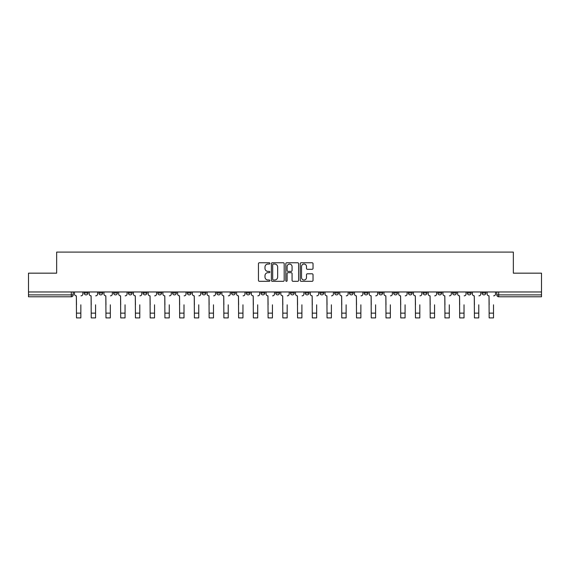 <?xml version="1.0" encoding="UTF-8"?>
<svg xmlns="http://www.w3.org/2000/svg" width="570" height="570" viewBox="0 0 570 570"><rect width="100%" height="100%" fill="white"/><g stroke="black" fill="none" stroke-linecap="round" stroke-linejoin="round"><path stroke-width="0.85" d="M269.888 263.411A0.648 0.648 0 0 0 269.232 262.763L259.386 262.763A0.926 0.926 0 0 0 258.452 263.689L258.452 280.376A0.926 0.926 0 0 0 259.386 281.309L269.232 281.309A0.648 0.648 0 0 0 269.888 280.661A0.648 0.648 0 0 0 269.232 280.005L267.957 280.005A2.964 2.964 0 0 1 264.993 277.041L264.993 275.652A2.964 2.964 0 0 1 267.957 272.681L269.232 272.681A0.648 0.648 0 0 0 269.888 272.033A0.648 0.648 0 0 0 269.232 271.384L267.957 271.384A2.964 2.964 0 0 1 264.993 268.42L264.993 267.024A2.964 2.964 0 0 1 267.957 264.06L269.232 264.06A0.648 0.648 0 0 0 269.888 263.411M482.078 291.968L482.078 293.009L485.854 293.009A1.888 1.888 0 0 1 483.966 294.897A1.888 1.888 0 0 1 482.078 293.009L482.078 291.968M467.336 291.968L467.336 293.009L471.119 293.009A1.888 1.888 0 0 1 469.224 294.897A1.888 1.888 0 0 1 467.336 293.009L467.336 291.968M378.907 291.968L378.907 293.009L382.684 293.009A1.888 1.888 0 0 1 380.796 294.897A1.888 1.888 0 0 1 378.907 293.009L378.907 291.968M364.173 291.968L364.173 293.009L367.949 293.009A1.888 1.888 0 0 1 366.061 294.897A1.888 1.888 0 0 1 364.173 293.009L364.173 291.968M349.431 291.968L349.431 293.009L353.208 293.009A1.888 1.888 0 0 1 351.32 294.897A1.888 1.888 0 0 1 349.431 293.009L349.431 291.968M319.955 291.968L319.955 293.009L323.732 293.009A1.888 1.888 0 0 1 321.843 294.897A1.888 1.888 0 0 1 319.955 293.009L319.955 291.968M290.479 293.009L290.479 291.968L290.479 293.009A1.888 1.888 0 0 0 292.367 294.897A1.888 1.888 0 0 1 290.479 293.009L294.255 293.009A1.888 1.888 0 0 1 292.367 294.897A1.888 1.888 0 0 0 294.255 293.009L294.255 291.968L294.255 293.009M275.745 293.009L275.745 291.968L275.745 293.009A1.888 1.888 0 0 0 277.633 294.897A1.888 1.888 0 0 1 275.745 293.009L279.521 293.009A1.888 1.888 0 0 1 277.633 294.897M261.003 293.009L261.003 291.968L261.003 293.009A1.888 1.888 0 0 0 262.891 294.897A1.888 1.888 0 0 1 261.003 293.009L264.779 293.009A1.888 1.888 0 0 1 262.891 294.897A1.888 1.888 0 0 0 264.779 293.009L264.779 291.968L264.779 293.009M246.268 291.968L246.268 293.009L250.045 293.009A1.888 1.888 0 0 1 248.157 294.897A1.888 1.888 0 0 1 246.268 293.009L246.268 291.968M231.527 291.968L231.527 293.009L235.303 293.009A1.888 1.888 0 0 1 233.415 294.897A1.888 1.888 0 0 1 231.527 293.009L231.527 291.968M216.792 291.968L216.792 293.009L220.569 293.009A1.888 1.888 0 0 1 218.681 294.897A1.888 1.888 0 0 1 216.792 293.009L216.792 291.968M202.051 293.009L202.051 291.968L202.051 293.009A1.888 1.888 0 0 0 203.939 294.897A1.888 1.888 0 0 1 202.051 293.009L205.827 293.009A1.888 1.888 0 0 1 203.939 294.897M172.575 293.009L172.575 291.968L172.575 293.009A1.888 1.888 0 0 0 174.463 294.897A1.888 1.888 0 0 1 172.575 293.009L176.351 293.009A1.888 1.888 0 0 1 174.463 294.897A1.888 1.888 0 0 0 176.351 293.009L176.351 291.968L176.351 293.009M157.833 293.009L157.833 291.968L157.833 293.009A1.888 1.888 0 0 0 159.728 294.897A1.888 1.888 0 0 1 157.833 293.009L161.616 293.009A1.888 1.888 0 0 1 159.728 294.897A1.888 1.888 0 0 0 161.616 293.009L161.616 291.968L161.616 293.009M143.099 293.009L143.099 291.968L143.099 293.009A1.888 1.888 0 0 0 144.987 294.897A1.888 1.888 0 0 1 143.099 293.009L146.875 293.009A1.888 1.888 0 0 1 144.987 294.897A1.888 1.888 0 0 0 146.875 293.009L146.875 291.968L146.875 293.009M128.357 293.009L128.357 291.968L128.357 293.009A1.888 1.888 0 0 0 130.252 294.897A1.888 1.888 0 0 1 128.357 293.009L132.14 293.009A1.888 1.888 0 0 1 130.252 294.897M113.622 293.009L113.622 291.968L113.622 293.009A1.888 1.888 0 0 0 115.511 294.897A1.888 1.888 0 0 1 113.622 293.009L117.399 293.009A1.888 1.888 0 0 1 115.511 294.897A1.888 1.888 0 0 0 117.399 293.009L117.399 291.968L117.399 293.009M98.881 293.009L98.881 291.968L98.881 293.009A1.888 1.888 0 0 0 100.776 294.897A1.888 1.888 0 0 1 98.881 293.009L102.664 293.009A1.888 1.888 0 0 1 100.776 294.897A1.888 1.888 0 0 0 102.664 293.009L102.664 291.968L102.664 293.009M312.103 269.296A0.926 0.926 0 0 0 313.03 268.37L313.03 263.689A0.926 0.926 0 0 0 312.103 262.763L301.16 262.763A0.926 0.926 0 0 0 300.233 263.689L300.233 280.376A0.926 0.926 0 0 0 301.16 281.309L312.103 281.309A0.926 0.926 0 0 0 313.03 280.376L313.03 274.726A0.926 0.926 0 0 0 312.103 273.792L307.415 273.792A0.926 0.926 0 0 0 306.489 274.726L306.489 277.526A2.48 2.48 0 0 1 304.01 280.005A2.48 2.48 0 0 1 301.53 277.526L301.53 266.539A2.48 2.48 0 0 1 304.01 264.06A2.48 2.48 0 0 1 306.489 266.539L306.489 268.37A0.926 0.926 0 0 0 307.415 269.296L312.103 269.296M28.5 291.968L28.5 273.165L56.651 273.165L56.651 252.097L513.349 252.097L513.349 273.165L541.5 273.165L541.5 291.968L28.5 291.968L28.5 294.897L73.188 294.897L73.188 291.968M284.188 263.689A0.926 0.926 0 0 0 283.262 262.763L272.317 262.763A0.926 0.926 0 0 0 271.391 263.689L271.391 280.376A0.926 0.926 0 0 0 272.317 281.309L283.262 281.309A0.926 0.926 0 0 0 284.188 280.376L284.188 263.689M286.738 262.763L297.683 262.763A0.926 0.926 0 0 1 298.609 263.689L298.609 280.376A0.926 0.926 0 0 1 297.683 281.309L293.001 281.309A0.926 0.926 0 0 1 292.068 280.376L292.068 273.607A0.926 0.926 0 0 0 291.142 272.681L288.035 272.681A0.926 0.926 0 0 0 287.109 273.607L287.109 280.661A0.648 0.648 0 0 1 286.461 281.309A0.648 0.648 0 0 1 285.812 280.661L285.812 263.689A0.926 0.926 0 0 1 286.738 262.763M496.812 291.968L496.812 294.897L541.5 294.897L541.5 296.785L498.7 296.785A1.888 1.888 0 0 1 496.812 294.897L496.812 291.968M541.5 291.968L541.5 294.897M73.188 294.897A1.888 1.888 0 0 1 71.3 296.785L28.5 296.785L28.5 294.897M485.854 291.968L485.854 293.009M471.119 291.968L471.119 293.009L471.119 291.968M456.378 291.968L456.378 293.009A1.888 1.888 0 0 1 454.49 294.897A1.888 1.888 0 0 1 452.601 293.009L456.378 293.009M452.601 291.968L452.601 293.009M441.643 291.968L441.643 293.009A1.888 1.888 0 0 1 439.748 294.897A1.888 1.888 0 0 1 437.86 293.009L441.643 293.009M437.86 291.968L437.86 293.009M426.901 291.968L426.901 293.009A1.888 1.888 0 0 1 425.013 294.897A1.888 1.888 0 0 1 423.125 293.009L426.901 293.009M423.125 291.968L423.125 293.009M412.167 291.968L412.167 293.009A1.888 1.888 0 0 1 410.272 294.897A1.888 1.888 0 0 1 408.384 293.009L412.167 293.009M408.384 291.968L408.384 293.009M397.425 291.968L397.425 293.009A1.888 1.888 0 0 1 395.537 294.897A1.888 1.888 0 0 1 393.649 293.009L397.425 293.009M393.649 291.968L393.649 293.009M382.684 291.968L382.684 293.009A1.888 1.888 0 0 1 380.796 294.897M367.949 291.968L367.949 293.009M353.208 293.009L353.208 291.968L353.208 293.009A1.888 1.888 0 0 1 351.32 294.897M338.473 291.968L338.473 293.009A1.888 1.888 0 0 1 336.585 294.897A1.888 1.888 0 0 1 334.697 293.009A1.888 1.888 0 0 0 336.585 294.897A1.888 1.888 0 0 0 338.473 293.009L334.697 293.009L334.697 291.968M323.732 293.009L323.732 291.968L323.732 293.009A1.888 1.888 0 0 1 321.843 294.897M308.997 291.968L308.997 293.009A1.888 1.888 0 0 1 307.109 294.897A1.888 1.888 0 0 1 305.221 293.009A1.888 1.888 0 0 0 307.109 294.897M305.221 291.968L305.221 293.009L308.997 293.009M279.521 291.968L279.521 293.009L279.521 291.968M250.045 293.009L250.045 291.968L250.045 293.009A1.888 1.888 0 0 1 248.157 294.897M235.303 293.009L235.303 291.968L235.303 293.009A1.888 1.888 0 0 1 233.415 294.897M220.569 293.009L220.569 291.968L220.569 293.009A1.888 1.888 0 0 1 218.681 294.897M205.827 291.968L205.827 293.009L205.827 291.968M191.093 293.009L191.093 291.968L191.093 293.009A1.888 1.888 0 0 1 189.204 294.897A1.888 1.888 0 0 1 187.316 293.009L191.093 293.009A1.888 1.888 0 0 1 189.204 294.897M187.316 291.968L187.316 293.009M132.14 291.968L132.14 293.009L132.14 291.968M87.923 291.968L87.923 293.009A1.888 1.888 0 0 1 86.034 294.897A1.888 1.888 0 0 1 84.146 293.009A1.888 1.888 0 0 0 86.034 294.897A1.888 1.888 0 0 0 87.923 293.009L87.923 291.968M84.146 291.968L84.146 293.009L87.923 293.009M273.336 264.06A0.648 0.648 0 0 0 272.688 264.708L272.688 279.357A0.648 0.648 0 0 0 273.336 280.005L274.683 280.005A2.964 2.964 0 0 0 277.654 277.041L277.654 267.024A2.964 2.964 0 0 0 274.683 264.06L273.336 264.06M292.068 266.582A2.48 2.48 0 0 0 289.589 264.102A2.48 2.48 0 0 0 287.109 266.582L287.109 270.458A0.926 0.926 0 0 0 288.035 271.384L291.142 271.384A0.926 0.926 0 0 0 292.068 270.458L292.068 266.582M74.463 293.949L74.463 291.968L74.463 293.949A1.888 1.888 0 0 0 76.352 295.844L76.494 304.815M76.352 295.844L76.494 317.903L80.84 317.903L80.84 304.815M82.871 293.949L82.871 291.968L82.871 293.949A1.888 1.888 0 0 1 80.983 295.844M80.84 317.903L76.494 317.903M89.198 293.949L89.198 291.968L89.198 293.949A1.888 1.888 0 0 0 91.093 295.844L91.228 304.815M91.093 295.844L91.228 317.903L95.575 317.903L95.575 304.815M97.605 293.949L97.605 291.968L97.605 293.949A1.888 1.888 0 0 1 95.717 295.844M103.939 293.949L103.939 291.968L103.939 293.949A1.888 1.888 0 0 0 105.828 295.844L105.97 304.815M105.828 295.844L105.97 317.903L110.316 317.903L110.316 304.815M112.347 293.949L112.347 291.968L112.347 293.949A1.888 1.888 0 0 1 110.459 295.844M95.575 317.903L91.228 317.903M110.316 317.903L105.97 317.903M118.674 293.949L118.674 291.968L118.674 293.949A1.888 1.888 0 0 0 120.569 295.844L120.705 304.815M120.569 295.844L120.705 317.903L125.051 317.903L125.051 304.815M127.082 293.949L127.082 291.968L127.082 293.949A1.888 1.888 0 0 1 125.193 295.844M133.416 293.949L133.416 291.968L133.416 293.949A1.888 1.888 0 0 0 135.304 295.844L135.446 304.815M135.304 295.844L135.446 317.903L139.792 317.903L139.792 304.815M141.823 293.949L141.823 291.968L141.823 293.949A1.888 1.888 0 0 1 139.935 295.844M148.15 293.949L148.15 291.968L148.15 293.949A1.888 1.888 0 0 0 150.045 295.844L150.181 304.815M150.045 295.844L150.181 317.903L154.527 317.903L154.527 304.815M156.558 293.949L156.558 291.968L156.558 293.949A1.888 1.888 0 0 1 154.67 295.844M125.051 317.903L120.705 317.903M139.792 317.903L135.446 317.903M154.527 317.903L150.181 317.903M162.892 293.949L162.892 291.968L162.892 293.949A1.888 1.888 0 0 0 164.78 295.844L164.922 304.815M164.78 295.844L164.922 317.903L169.269 317.903L169.269 304.815M171.299 293.949L171.299 291.968L171.299 293.949A1.888 1.888 0 0 1 169.411 295.844M169.269 317.903L164.922 317.903M177.626 293.949L177.626 291.968L177.626 293.949A1.888 1.888 0 0 0 179.522 295.844L179.657 304.815M179.522 295.844L179.657 317.903L184.003 317.903L184.003 304.815M186.034 293.949L186.034 291.968L186.034 293.949A1.888 1.888 0 0 1 184.146 295.844M184.003 317.903L179.657 317.903M192.368 293.949L192.368 291.968L192.368 293.949A1.888 1.888 0 0 0 194.256 295.844L194.398 304.815M194.256 295.844L194.398 317.903L198.745 317.903L198.745 304.815M200.775 293.949L200.775 291.968L200.775 293.949A1.888 1.888 0 0 1 198.887 295.844M198.745 317.903L194.398 317.903M207.102 293.949L207.102 291.968L207.102 293.949A1.888 1.888 0 0 0 208.998 295.844L209.133 304.815M208.998 295.844L209.133 317.903L213.479 317.903L213.479 304.815M215.517 293.949L215.517 291.968L215.517 293.949A1.888 1.888 0 0 1 213.622 295.844M213.479 317.903L209.133 317.903M221.844 293.949L221.844 291.968L221.844 293.949A1.888 1.888 0 0 0 223.732 295.844L223.875 304.815M223.732 295.844L223.875 317.903L228.221 317.903L228.221 304.815M230.252 293.949L230.252 291.968L230.252 293.949A1.888 1.888 0 0 1 228.363 295.844M228.221 317.903L223.875 317.903M236.579 293.949L236.579 291.968L236.579 293.949A1.888 1.888 0 0 0 238.474 295.844L238.616 304.815M238.474 295.844L238.616 317.903L242.955 317.903L242.955 304.815M244.993 293.949L244.993 291.968L244.993 293.949A1.888 1.888 0 0 1 243.098 295.844M242.955 317.903L238.616 317.903M251.32 293.949L251.32 291.968L251.32 293.949A1.888 1.888 0 0 0 253.208 295.844L253.351 304.815M253.208 295.844L253.351 317.903L257.697 317.903L257.697 304.815M259.728 293.949L259.728 291.968L259.728 293.949A1.888 1.888 0 0 1 257.839 295.844M257.697 317.903L253.351 317.903M266.055 293.949L266.055 291.968L266.055 293.949A1.888 1.888 0 0 0 267.95 295.844L268.092 304.815M267.95 295.844L268.092 317.903L272.432 317.903L272.432 304.815M274.469 293.949L274.469 291.968L274.469 293.949A1.888 1.888 0 0 1 272.574 295.844M272.432 317.903L268.092 317.903M280.796 293.949L280.796 291.968L280.796 293.949A1.888 1.888 0 0 0 282.684 295.844L282.827 304.815M282.684 295.844L282.827 317.903L287.173 317.903L287.173 304.815M289.204 293.949L289.204 291.968L289.204 293.949A1.888 1.888 0 0 1 287.316 295.844M287.173 317.903L282.827 317.903M295.531 293.949L295.531 291.968L295.531 293.949A1.888 1.888 0 0 0 297.426 295.844L297.568 304.815M297.426 295.844L297.568 317.903L301.908 317.903L301.908 304.815M303.945 293.949L303.945 291.968L303.945 293.949A1.888 1.888 0 0 1 302.05 295.844M301.908 317.903L297.568 317.903M310.272 293.949L310.272 291.968L310.272 293.949A1.888 1.888 0 0 0 312.161 295.844L312.303 304.815M312.161 295.844L312.303 317.903L316.649 317.903L316.649 304.815M318.68 293.949L318.68 291.968L318.68 293.949A1.888 1.888 0 0 1 316.792 295.844M316.649 317.903L312.303 317.903M325.007 293.949L325.007 291.968L325.007 293.949A1.888 1.888 0 0 0 326.902 295.844L327.045 304.815M326.902 295.844L327.045 317.903L331.384 317.903L331.384 304.815M333.421 293.949L333.421 291.968L333.421 293.949A1.888 1.888 0 0 1 331.526 295.844M331.384 317.903L327.045 317.903M339.748 293.949L339.748 291.968L339.748 293.949A1.888 1.888 0 0 0 341.637 295.844L341.779 304.815M341.637 295.844L341.779 317.903L346.125 317.903L346.125 304.815M348.156 293.949L348.156 291.968L348.156 293.949A1.888 1.888 0 0 1 346.268 295.844M346.125 317.903L341.779 317.903M354.483 293.949L354.483 291.968L354.483 293.949A1.888 1.888 0 0 0 356.378 295.844L356.521 304.815M356.378 295.844L356.521 317.903L360.867 317.903L360.867 304.815M362.898 293.949L362.898 291.968L362.898 293.949A1.888 1.888 0 0 1 361.002 295.844M360.867 317.903L356.521 317.903M369.225 293.949L369.225 291.968L369.225 293.949A1.888 1.888 0 0 0 371.113 295.844L371.255 304.815M371.113 295.844L371.255 317.903L375.601 317.903L375.601 304.815M377.632 293.949L377.632 291.968L377.632 293.949A1.888 1.888 0 0 1 375.744 295.844M375.601 317.903L371.255 317.903M383.966 293.949L383.966 291.968L383.966 293.949A1.888 1.888 0 0 0 385.854 295.844L385.997 304.815M385.854 295.844L385.997 317.903L390.343 317.903L390.343 304.815M392.374 293.949L392.374 291.968L392.374 293.949A1.888 1.888 0 0 1 390.478 295.844M390.343 317.903L385.997 317.903M398.701 293.949L398.701 291.968L398.701 293.949A1.888 1.888 0 0 0 400.589 295.844L400.731 304.815M400.589 295.844L400.731 317.903L405.078 317.903L405.078 304.815M407.108 293.949L407.108 291.968L407.108 293.949A1.888 1.888 0 0 1 405.22 295.844M405.078 317.903L400.731 317.903M413.442 293.949L413.442 291.968L413.442 293.949A1.888 1.888 0 0 0 415.33 295.844L415.473 304.815M415.33 295.844L415.473 317.903L419.819 317.903L419.819 304.815M421.85 293.949L421.85 291.968L421.85 293.949A1.888 1.888 0 0 1 419.955 295.844M419.819 317.903L415.473 317.903M428.177 293.949L428.177 291.968L428.177 293.949A1.888 1.888 0 0 0 430.065 295.844L430.207 304.815M430.065 295.844L430.207 317.903L434.554 317.903L434.554 304.815M436.584 293.949L436.584 291.968L436.584 293.949A1.888 1.888 0 0 1 434.696 295.844M434.554 317.903L430.207 317.903M442.918 293.949L442.918 291.968L442.918 293.949A1.888 1.888 0 0 0 444.807 295.844L444.949 304.815M444.807 295.844L444.949 317.903L449.295 317.903L449.295 304.815M451.326 293.949L451.326 291.968L451.326 293.949A1.888 1.888 0 0 1 449.431 295.844M449.295 317.903L444.949 317.903M457.653 293.949L457.653 291.968L457.653 293.949A1.888 1.888 0 0 0 459.541 295.844L459.684 304.815M459.541 295.844L459.684 317.903L464.03 317.903L464.03 304.815M466.06 293.949L466.06 291.968L466.06 293.949A1.888 1.888 0 0 1 464.172 295.844M464.03 317.903L459.684 317.903M472.395 293.949L472.395 291.968L472.395 293.949A1.888 1.888 0 0 0 474.283 295.844L474.425 304.815M474.283 295.844L474.425 317.903L478.772 317.903L478.772 304.815M480.802 293.949L480.802 291.968L480.802 293.949A1.888 1.888 0 0 1 478.907 295.844M478.772 317.903L474.425 317.903M487.129 293.949L487.129 291.968L487.129 293.949A1.888 1.888 0 0 0 489.017 295.844L489.16 304.815M489.017 295.844L489.16 317.903L493.506 317.903L493.506 304.815M495.537 293.949L495.537 291.968L495.537 293.949A1.888 1.888 0 0 1 493.649 295.844M493.506 317.903L489.16 317.903M71.3 291.968L71.3 296.785M498.7 291.968L498.7 296.785M80.84 313.13L76.494 313.13M95.575 313.13L91.228 313.13M110.316 313.13L105.97 313.13M125.051 313.13L120.705 313.13M139.792 313.13L135.446 313.13M154.527 313.13L150.181 313.13M169.269 313.13L164.922 313.13M184.003 313.13L179.657 313.13M198.745 313.13L194.398 313.13M213.479 313.13L209.133 313.13M228.221 313.13L223.875 313.13M242.955 313.13L238.616 313.13M257.697 313.13L253.351 313.13M272.432 313.13L268.092 313.13M287.173 313.13L282.827 313.13M301.908 313.13L297.568 313.13M316.649 313.13L312.303 313.13M331.384 313.13L327.045 313.13M346.125 313.13L341.779 313.13M360.867 313.13L356.521 313.13M375.601 313.13L371.255 313.13M390.343 313.13L385.997 313.13M405.078 313.13L400.731 313.13M419.819 313.13L415.473 313.13M434.554 313.13L430.207 313.13M449.295 313.13L444.949 313.13M464.03 313.13L459.684 313.13M478.772 313.13L474.425 313.13M493.506 313.13L489.16 313.13"/></g></svg>
